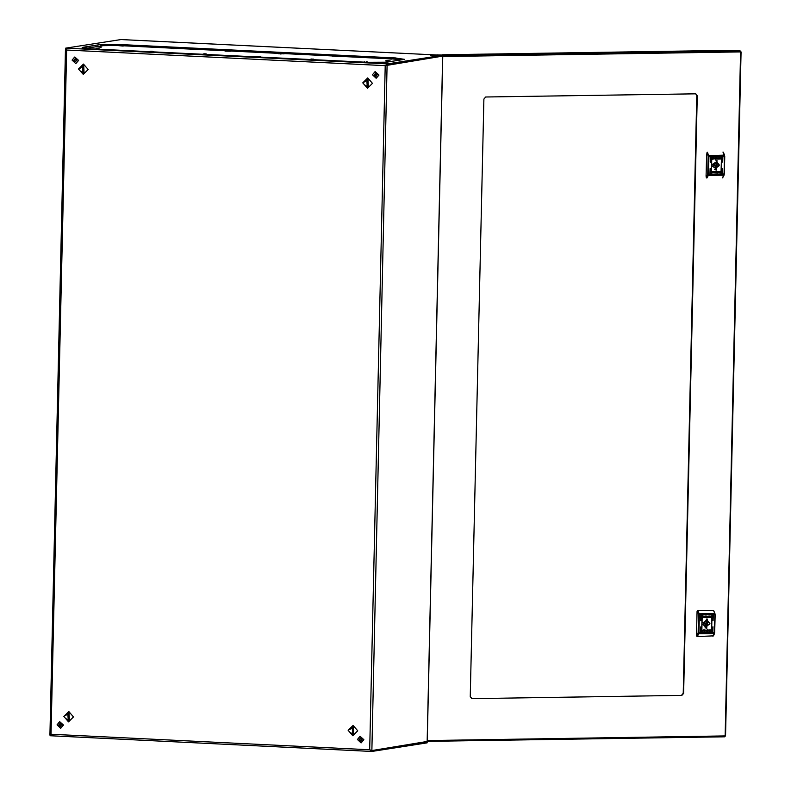 <?xml version="1.0" encoding="UTF-8"?>
<svg xmlns="http://www.w3.org/2000/svg" width="791" height="791" viewBox="0 0 791 791"><rect width="100%" height="100%" fill="white"/><g stroke="black" fill="none" stroke-linecap="round" stroke-linejoin="round"><path stroke-width="1.19" d="M481.59 54.569L476.815 54.638L481.768 54.599M700.974 51.188L696.199 51.257L701.152 51.217M712.839 632.236L712.998 626.788L712.839 632.236M712.869 626.818L712.681 632.167M711.584 632.256L712.009 615.062L711.584 632.256M711.88 615.091L711.425 632.187M700.539 632.424L700.697 626.986L700.539 632.424M700.569 627.006L700.381 632.355M700.806 620.678L700.964 615.24L700.806 620.678M700.836 615.26L700.648 620.609M701.795 632.404L702.22 615.22L701.795 632.404M702.092 615.24L701.637 632.335M713.106 620.49L713.264 615.052L713.106 620.49M713.136 615.072L712.948 620.421M706.996 618.839L706.778 628.637L706.996 618.839M706.847 619.106L706.076 628.291L706.64 628.331L707.411 619.135L706.847 619.106M705.503 630.694L704.326 631.406L705.117 630.734L704.336 629.923L705.503 630.526L705.977 629.903L705.948 631.376L705.453 630.684L704.672 631.396M707.124 629.893L706.541 631.218L708.133 631.347L708.172 629.863L707.124 629.893M709.725 630.556L709.013 630.793M709.873 630.605L708.509 630.437L709.873 630.605M710.516 617.544L709.369 616.792L710.852 616.051L709.883 616.812L711.099 617.435L710.11 617.514M704.02 616.871L705.196 616.812L704.02 616.871M704.148 617L705.028 616.99L704.148 617M702.922 617.484L703.08 616.169L704.821 616.298L703.377 616.278L703.347 617.524L705.265 617.128L702.922 617.484M706.64 617.573L707.233 616.248L705.641 616.13L705.602 617.603L706.927 617.524L706.828 616.12M703.901 616.861L705.265 617.029L703.901 616.861M704.049 616.911L705.137 616.891L704.049 616.911M708.281 616.08L708.261 616.782L709.448 616.07L708.657 616.733L709.438 617.544L708.271 616.94L707.787 617.573L708.281 616.08M710.852 629.982L710.694 631.307L708.944 631.178L710.397 631.188L710.417 629.952L708.509 630.18L710.852 629.982L710.634 631.297L709.082 631.327M709.507 630.417L708.746 630.486L709.507 630.417M702.645 631.07L703.891 630.654L702.616 630.229L703.634 629.943L704.405 630.684L703.08 631.238M697.138 636.498L696.505 635.915L697.069 611.275L697.583 610.701L713.284 610.474M696.505 635.915L697.276 636.528L713.284 635.875M697.583 610.701L713.146 610.454M713.858 611.048L715.163 614.696L714.688 632.454L715.094 614.716M696.733 635.954L698.127 632.711L698.453 614.024L699.224 613.836L699.303 614.963L698.908 632.741L714.471 632.503L714.866 614.726L714.787 613.598L699.224 613.836L697.86 610.741L697.069 611.275M706.64 616.327L707.045 616.842L706.096 617.415L706.64 616.327M706.096 617.415L706.571 616.318M705.602 617.593L706.59 617.563M703.377 616.278L704.662 616.258M703.328 616.268L703.347 617.524M703.891 617.207L704.346 617.435M705.206 617.287L703.051 617.642M705.206 617.029L704.376 617.346M703.901 616.95L704.356 617.178M704.722 616.99L704.227 617.039M704.732 616.792L704.069 616.94M704.712 616.486L705.196 616.812M704.732 616.604L704 616.822M708.222 616.09L708.261 616.782M709.389 616.07L708.657 616.733M708.598 616.723L709.438 617.544M709.379 617.534L708.865 617.544M708.252 617.563L708.271 616.94M710.664 616.229L709.824 616.802L710.417 617.375M711.04 617.425L710.466 617.534M709.665 629.962L710.417 629.952M709.369 630.032L708.509 630.249M709.369 630.279L708.509 630.496M709.339 630.12L709.873 630.447M709.567 630.457L709.023 630.595M709.013 630.981L709.774 630.654M706.887 631.337L708.083 631.337L708.113 629.863M707.075 631.129L706.67 630.625L707.678 630.061L707.648 631.149L706.729 630.625L707.678 630.061M704.85 629.923L705.503 630.526M705.928 629.903L705.948 631.376M703.179 630.081L702.665 630.219M703.614 629.943L704.346 630.674L702.892 631.416M704.989 622.705L703.387 623.328L704.771 624.178L705.532 623.437L704.989 622.705L704.227 623.456L704.771 624.178M706.234 619.165L709.883 623.545L704.959 627.925M702.744 624.514L705.572 626.502L709.28 624.415L709.319 622.695L706.412 620.708L702.823 622.794M702.724 624.386L703.525 624.504M704.623 626.136L706.472 624.139L708.42 624.425M705.404 620.787L706.511 622.418L708.459 622.705M706.472 624.139L709.28 624.415M707.322 624.129L707.391 622.547M714.56 164.261L712.958 164.884L714.342 165.734L715.104 164.993L714.56 164.261L713.798 165.012L714.342 165.734M715.815 160.721L719.454 165.101L714.53 169.482M712.315 166.07L715.143 168.058L718.851 165.972L718.89 164.251L718.03 164.261L715.993 162.264L712.394 164.35M712.305 165.942L713.106 166.061M714.204 167.692L716.043 165.695L718.001 165.981M714.985 162.343L716.082 163.984L718.03 164.261M716.043 165.695L718.851 165.972M716.903 165.685L716.962 164.113M722.42 173.793L722.578 168.354L722.42 173.793M722.44 168.374L722.252 173.723M721.165 173.812L721.59 156.628L721.165 173.812M721.451 156.648L720.997 173.743M710.12 173.98L710.278 168.542L710.12 173.98M710.14 168.562L709.952 173.911M710.387 162.234L710.545 156.796L710.387 162.234M710.407 156.816L710.219 162.165M711.376 173.961L711.791 156.776L711.376 173.961M711.663 156.796L711.208 173.891M722.677 162.046L722.845 156.608L722.677 162.046M722.707 156.628L722.519 161.977M716.577 160.395L716.349 170.194L716.577 160.395M716.428 160.662L715.657 169.847L716.221 169.887L716.992 160.692L716.428 160.662M715.084 172.25L713.897 172.962L714.688 172.29L713.907 171.479L715.084 172.082L715.558 171.459L715.519 172.932L715.024 172.24L714.243 172.952M716.705 171.449L716.112 172.774L717.714 172.903L717.744 171.42L716.705 171.449M719.296 172.122L718.584 172.349M719.444 172.161L718.08 171.993L719.444 172.161M720.097 159.1L718.94 158.348L720.136 157.587L720.7 157.953L719.454 158.368L720.73 158.803L719.681 159.08M713.601 158.427L714.767 158.368L713.601 158.427M713.729 158.556L714.599 158.546L713.729 158.556M712.493 159.05L712.651 157.725L714.402 157.854L712.958 157.834L712.928 159.08L714.837 158.684L712.493 159.05M716.221 159.129L716.804 157.804L715.212 157.686L715.183 159.159L716.498 159.08L716.409 157.676M715.183 159.149L716.162 159.12M713.472 158.418L714.837 158.596L713.472 158.418M713.62 158.467L714.708 158.447L713.62 158.467M717.852 157.646L717.842 158.338L719.029 157.627L718.228 158.289L719.009 159.1L717.842 158.497L717.368 159.129L717.852 157.646M720.433 171.538L720.265 172.863L718.525 172.735L719.968 172.745L719.998 171.509L718.09 171.736L720.433 171.538L720.206 172.853L718.653 172.883M712.226 172.626L713.462 172.211L712.256 171.588L713.215 171.499L713.976 172.24L712.602 172.784M706.106 176.324L706.62 153.978M716.211 157.884L716.616 158.398L715.667 158.971L716.201 157.884M715.667 158.971L716.142 157.874M712.958 157.834L714.233 157.814M712.899 157.824L712.928 159.08M713.462 158.764L713.976 159.001M714.777 158.843L712.622 159.199M714.787 158.586L713.947 158.902M713.472 158.516L713.927 158.744M714.273 158.348L713.65 158.497M714.283 158.042L714.767 158.368M714.303 158.16L713.571 158.378M717.803 157.646L717.842 158.338M718.96 157.627L718.228 158.289M718.179 158.279L719.009 159.1M718.95 159.09L718.436 159.1M717.832 159.12L717.842 158.497M720.206 157.785L719.405 158.368L719.998 158.932M720.611 158.981L720.037 159.09M719.237 171.518L719.998 171.509M718.89 171.578L718.09 171.805M718.881 171.825L718.08 172.052M718.91 171.677L719.454 172.003M719.138 172.013L718.594 172.151M719.296 172.201L718.584 172.537M716.458 172.893L717.655 172.893L717.684 171.429M716.725 172.695L716.25 172.181L717.249 171.617L717.229 172.705L716.3 172.181L717.249 171.617M714.431 171.479L715.084 172.082M715.499 171.459L715.519 172.932M712.75 171.637L712.197 171.766M713.185 171.499L713.917 172.23L712.473 172.972M471.594 698.601L681.862 695.427L683.661 693.391L697.227 95.77L695.754 93.813L696.802 95.711L683.246 693.331L681.447 695.368L471.594 698.601M695.516 93.793L485.664 97.036L483.865 99.063L470.299 696.683L472.009 698.661M740.93 51.899L725.1 735.946L740.623 51.919L442.782 56.507M724.625 736.797L427.239 741.385L724.625 736.797L725.1 735.946L427.259 740.534M442.406 56.151L385.217 65.604L387.481 63.873L442.693 55.241L442.673 56.102L387.461 64.733L387.481 63.873L65.643 48.172L120.983 39.55L442.634 55.241M442.693 55.39L444.364 55.034L442.555 54.767L730.212 50.327L740.149 50.931L740.623 51.919L740.317 51.01M437.057 54.965L444.186 55.073M724.872 736.668L725.396 735.927M730.568 50.377L735.66 50.337M374.232 74.888L375.794 76.371L376.911 75.016L375.349 73.533L374.232 74.888M375.666 73.523L374.845 74.789L376.091 76.282M375.211 71.665L378.958 75.056L376.229 78.19M372.482 74.799L375.063 71.684L378.652 75.105L376.081 78.21L372.482 74.799M311.031 59.127L313.009 59.098M314.947 59.78L313.107 59.018M312.722 59.078L311.476 59.038M171.627 48.172L176.789 48.656L174.663 47.717M173.585 47.905L171.469 48.211L176.591 48.409L173.13 47.668M173.565 47.757L174.376 47.707M96.472 48.666L98.45 48.627M100.388 49.319L98.549 48.558M98.163 48.617L96.917 48.577M95.938 46.778L85.27 48.459M117.958 45.532L103.146 45.651L99.112 46.353M401.571 59.839L391.377 58.86M386.156 58.603L337.737 56.25M332.517 55.993L284.098 53.63M278.877 53.373L230.458 51.01M225.237 50.762L176.818 48.399M171.598 48.142L123.178 45.779M176.739 48.33L173.14 48.735L176.808 48.38L171.469 48.211L172.616 47.767L171.41 48.538L176.591 48.409L174.762 47.727M173.832 47.925L173.308 47.905L173.832 47.598M83.727 72.367L83.52 66.078L82.758 66.147M82.966 72.436L83.53 72.406L83.114 66.137L82.551 66.167L82.966 72.436M332.546 56.013L337.708 56.507L335.582 55.568M333.614 55.597L332.398 56.052L337.658 56.171M333.545 55.617L335.681 55.578M335.295 55.548L334.049 55.508M68.066 719.889L69.262 719.958L68.827 713.403L67.116 713.868M69.371 719.939L69.035 713.373L68.352 713.423M385.622 60.917L390.784 61.401L388.658 60.472M386.69 60.502L385.474 60.956L390.744 61.075M388.381 60.452L387.135 60.413M386.621 60.512L388.767 60.482M225.049 51.148L230.497 51.128L228.401 50.258L230.428 51.267L225.049 51.148L230.23 51.029L225.119 50.822L229.281 50.495L227.472 50.219L225.049 51.148M257.362 56.517L259.369 56.477M261.307 57.17L259.468 56.398M258.281 56.665L259.013 56.398L257.836 56.418M258.271 56.517L259.082 56.468M368.606 62.4L366.648 61.708M95.968 46.798L101.129 47.282L99.102 46.264M97.036 46.372L95.82 46.837L101.09 46.956M96.967 46.392L98.756 46.323M98.727 46.333L97.471 46.283M206.5 54.055L205.729 53.798L206.5 54.055M205.472 53.847L204.197 53.808L205.472 53.847M204.375 54.045L204.899 54.065L204.375 54.045M203.653 53.917L204.147 53.808L203.653 53.917M203.722 53.897L202.625 54.302L203.722 53.897M207.667 54.549L205.828 53.788L207.667 54.549M361.833 739.674L360.261 738.191L359.144 739.545L360.706 741.029L361.833 739.674M360.577 738.181L359.767 739.447L361.012 740.94M360.132 736.332L363.88 739.714L361.151 742.848M363.573 739.763L360.993 742.878L357.403 739.456L359.974 736.352L363.573 739.763M386.186 58.633L391.347 59.117L389.221 58.178M387.254 58.218L386.038 58.672L391.298 58.791M388.935 58.168L387.689 58.129M387.185 58.227L389.32 58.188M117.988 45.552L123.149 46.036L121.023 45.107M119.055 45.136L117.829 45.591L123.099 45.71M118.976 45.146L121.122 45.117M120.736 45.087L119.49 45.047M368.023 86.239L367.815 79.94L367.044 80.01M367.4 80L366.846 80.029L367.261 86.308L367.815 86.278L367.4 80M150.082 51.286L152.09 51.247M154.027 51.939L152.188 51.168M151.002 51.435L151.734 51.168L150.557 51.188M150.992 51.277L151.803 51.227M61.441 725.031L59.879 723.547L58.761 724.902L60.324 726.385L61.441 725.031M60.195 723.538L59.374 724.803L60.63 726.296M59.75 721.679L63.498 725.06L60.769 728.195M63.191 725.11L60.61 728.224L57.021 724.813L59.592 721.699L63.191 725.11M367.044 86.288L368.25 86.357L367.815 79.792L366.104 80.257M368.349 86.338L368.023 79.762L367.331 79.812M278.907 53.402L284.068 53.887L281.942 52.948M280.864 53.135L278.758 53.442L283.87 53.64L280.41 52.898M280.845 52.987L281.655 52.938M284.018 53.561L280.419 53.966L284.088 53.61L278.758 53.442L279.905 52.997L278.689 53.768L283.87 53.64L282.041 52.957M281.112 53.155L280.587 53.135L281.112 52.829M83.045 65.95L83.727 65.9L84.064 72.475M81.809 66.395L83.52 65.93L83.955 72.485L82.758 72.426M73.85 60.235L75.412 61.718L76.529 60.363L74.967 58.88L73.85 60.235M75.283 58.87L74.463 60.136L75.709 61.639M74.829 57.021L78.576 60.403L75.847 63.537M72.1 60.156L74.68 57.041L78.269 60.452L75.699 63.567L72.1 60.156M69.035 719.84L68.827 713.541L68.066 713.611M68.273 719.909L68.837 719.879L68.422 713.611L67.858 713.64L68.273 719.909M352.638 727.285L353.33 727.236L353.656 733.811M351.412 727.73L353.122 727.265L353.557 733.821L352.351 733.761M353.33 733.702L353.122 727.413L352.351 727.483M352.707 727.473L352.153 727.502L352.568 733.771L353.122 733.741L352.707 727.473M430.749 55.459L436.207 55.33L430.749 55.459M371.701 750.58L371.879 751.45L427.091 742.828L427.11 741.968L371.899 750.59L370.307 749.957M50.851 734.582L50.337 734.849M50.169 734.898L50.041 735.759L371.641 751.44M371.879 751.45L369.694 749.749L371.899 750.53L427.12 741.434M50.387 734.859L50.07 735.759L371.74 751.45M387.066 64.763L371.899 750.53L371.305 750.501M386.483 64.951L387.461 64.733M370.495 750.016L371.019 750.402M65.841 49.101L66.602 50.07L51.069 734.206L369.694 749.749L385.217 65.604L66.602 50.07L65.643 48.172L66.276 49.418M120.855 39.55L442.663 55.241M442.673 56.468L427.11 741.909M698.522 614.933L715.163 614.696L713.729 610.622M713.887 611.087L714.995 613.618M714.688 632.493L713.077 636.211M714.52 633.571L713.66 635.351M698.127 632.711L698.908 632.741L698.769 633.838L714.332 633.601L712.839 636.28M698.018 633.591L698.769 633.838L697.276 636.528M698.453 614.024L697.296 611.314M707.441 152.297L708.884 156.519L708.479 174.297L724.042 174.06L724.447 156.282L723.004 152.06M706.304 177.51L707.698 174.267L708.103 156.489L724.744 156.252L724.358 155.155L708.034 155.59L706.867 152.871M723.468 152.643L724.566 155.174M724.665 156.272L724.259 174.05M724.091 175.127L723.231 176.907M707.698 174.267L708.479 174.297L708.341 175.394L723.903 175.157L722.41 177.837M707.589 175.147L708.341 175.394L706.857 178.084M708.103 156.489L708.034 155.59M740.149 50.931L442.693 55.528M438.105 55.014L437.334 54.905M735.432 50.308L739.595 50.911M353.112 725.97L352.905 735.165L353.112 725.97M352.826 735.729L357.769 730.815L353.063 725.416L348.119 730.34L352.826 735.729M350.017 729.104L353.34 726.82L353.162 734.266L350.354 732.575M349.869 729.46L353.33 726.791L353.162 734.266L350.611 732.871M68.619 721.303L68.827 712.098L68.619 721.303M68.54 721.867L73.484 716.953L68.768 711.554L63.824 716.478L68.54 721.867M66.315 719.009L68.876 720.374L69.044 712.928L65.584 715.598M66.068 718.712L68.876 720.403L69.044 712.928L65.732 715.242M367.805 78.497L367.597 87.692L367.805 78.497M367.756 77.953L362.812 82.867L367.518 88.266L372.462 83.342L367.756 77.953M365.046 85.102L367.855 86.792L368.023 79.318L364.562 81.987M365.304 85.398L367.864 86.763L368.033 79.347L364.71 81.631M83.312 73.83L83.52 64.635L83.312 73.83M83.46 64.081L78.517 69.005L83.233 74.394L88.177 69.479L83.46 64.081M80.277 68.125L83.737 65.455L83.569 72.93L81.008 71.536M80.425 67.769L83.737 65.485L83.569 72.901L80.761 71.239M404.082 59.463L386.641 62.192L367.35 62.341L91.113 48.874L82.501 47.351L99.943 44.632L119.233 44.474L395.47 57.951L403.766 59.513M91.113 48.874L367.35 62.341L386.473 62.192L404.517 59.345L395.322 58.079L394.719 59.028M395.47 57.951L119.075 44.603L118.67 45.245M119.233 44.474L100.338 44.751L102.059 45.819M99.943 44.632L82.897 47.48L84.311 48.35M82.501 47.351L82.056 47.944L91.153 48.874M722.648 177.767L724.338 174.03L724.744 156.252L723.3 152.179M741.048 51.87L725.525 735.897M739.684 50.911L735.551 50.308M310.962 59.137L309.904 59.533M96.403 48.676L95.345 49.072M257.322 56.527L256.264 56.922M364.602 61.757L363.544 62.153M150.043 51.296L148.985 51.692M65.505 49.319L49.952 734.691M427.229 741.671L442.782 56.319"/></g></svg>
